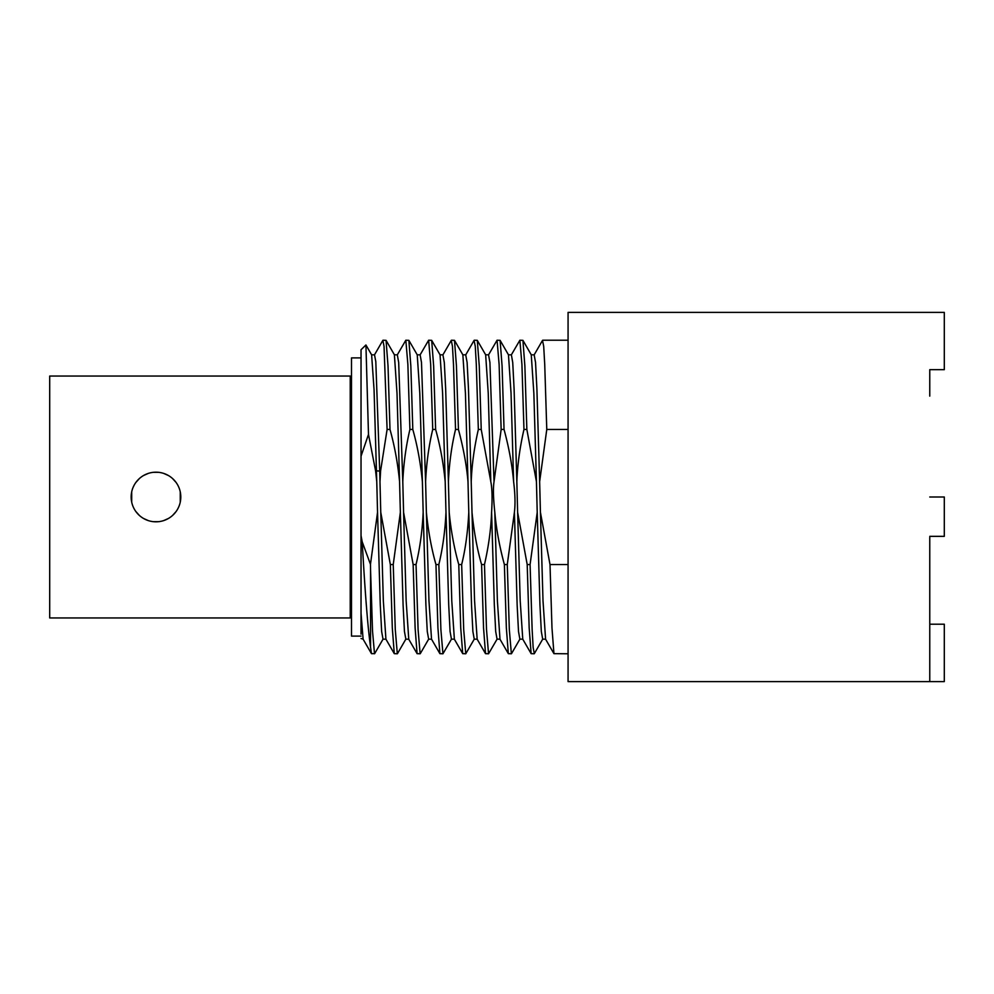 <?xml version="1.0" encoding="UTF-8"?>
<svg xmlns="http://www.w3.org/2000/svg" width="994" height="994" viewBox="0 0 994 994"><rect width="100%" height="100%" fill="white"/><g stroke="black" fill="none" stroke-linecap="round" stroke-linejoin="round"><path stroke-width="1.49" d="M361.033 636.11L351.503 636.11L351.503 357.89L361.033 357.89M361.033 456.196L361.033 349.739L365.929 344.98L368.488 434.415L361.033 456.196L361.033 634.16M568.071 564.53L550.005 564.53L540.425 512.32L539.643 481.68L546.775 429.47L568.071 429.47M519.874 340.221L522.919 340.346L524.882 366.115L526.857 429.47L536.437 481.68L537.22 512.32L530.088 564.53L527.193 564.53L517.625 512.32L516.843 481.68C517.476 464.869 519.85 447.462 523.962 429.47L521.925 364.388L519.874 340.221L511.363 354.821L508.468 354.821L511.04 393.189L513.625 481.68C515.14 493.968 515.401 504.169 514.407 512.32L507.275 564.53L504.38 564.53C499.448 546.327 496.267 528.932 494.813 512.32C493.297 498.23 493.036 488.017 494.03 481.68L501.15 429.47L499.112 364.388L497.062 340.221L488.539 354.858M526.857 429.47L523.962 429.47M497.062 340.221L500.106 340.346L502.082 366.078L504.045 429.47L501.15 429.47M504.045 429.47C508.94 447.511 512.134 464.906 513.625 481.68M474.262 340.221L477.294 340.346L479.27 366.09L481.233 429.47L490.812 481.68C492.142 488.315 492.403 498.528 491.595 512.32C490.986 529.032 488.613 546.439 484.476 564.53L481.581 564.53C477.207 549.471 474.014 532.076 472.001 512.32L471.218 481.68C471.79 465.316 474.163 447.909 478.338 429.47L476.3 364.388L475.281 346.384L474.076 340.408M481.233 429.47L478.338 429.47M451.45 340.221L454.494 340.346L456.457 366.115L458.433 429.47C463.39 447.896 466.584 465.304 468 481.68L468.783 512.32C467.776 532.113 465.391 549.52 461.663 564.53L458.768 564.53C454.196 548.328 451.003 530.92 449.189 512.32L448.406 481.68C449.263 463.167 451.636 445.772 455.538 429.47L453.488 364.388L452.469 346.384L451.264 340.42M458.433 429.47L455.538 429.47M428.638 340.221L431.682 340.346L433.645 366.115L435.62 429.47C440.193 445.672 443.374 463.08 445.2 481.68L445.983 512.32C445.126 530.821 442.752 548.228 438.851 564.53L435.956 564.53C431.396 548.328 428.203 530.92 426.376 512.32L425.594 481.68C426.451 463.167 428.824 445.772 432.725 429.47L430.675 364.388L428.638 340.221L420.114 354.858M435.62 429.47L432.725 429.47M405.825 340.221L408.869 340.346L410.845 366.103L412.808 429.47C417.381 445.672 420.574 463.08 422.388 481.68L423.171 512.32C422.313 530.821 419.94 548.228 416.039 564.53L413.144 564.53L403.576 512.32L402.794 481.68C403.614 463.465 405.987 446.058 409.913 429.47L407.875 364.388L405.825 340.221L397.314 354.833M412.808 429.47L409.913 429.47M383.025 340.221L386.057 340.346L388.033 366.078L389.996 429.47C394.618 445.995 397.799 463.39 399.576 481.68L400.358 512.32L393.239 564.53L390.344 564.53L380.764 512.32L379.981 481.68L380.615 470.783L387.101 429.47L384.044 346.384L382.876 340.346L374.489 354.858M389.996 429.47L387.101 429.47M368.488 434.415L375.583 470.783L376.763 481.68L377.546 512.32L370.464 564.331L362.214 541.867L361.033 535.567M374.514 653.779L372.526 631.103L370.551 569.637L370.551 647.156L371.47 653.654L374.651 653.654L383.025 639.179L381.646 631.513L380.28 604.986L377.546 512.32M393.239 564.53L395.277 629.6L397.314 653.779L394.283 653.654L392.307 627.922L390.344 564.53M416.039 564.53L418.089 629.6L420.127 653.779L417.082 653.654L415.119 627.897L413.144 564.53M461.663 564.53L463.701 629.6L465.751 653.779L462.707 653.654L460.731 627.922L458.768 564.53M465.751 653.779L474.25 639.179L472.883 631.501L471.516 604.961L468.783 512.32M484.476 564.53L486.513 629.612L488.551 653.779L485.519 653.654L483.544 627.91L481.581 564.53M488.551 653.779L497.062 639.179L495.695 631.538L494.329 605.011L491.595 512.32M507.275 564.53L509.326 629.612L511.363 653.779L508.332 653.654L506.356 627.91L504.38 564.53M438.851 564.53L440.889 629.6L442.939 653.779L451.45 639.179L450.083 631.513L448.716 604.986L445.983 512.32M442.939 653.779L439.895 653.654L437.932 627.885L435.956 564.53M530.088 564.53L532.138 629.612L533.157 647.616L534.337 653.63M546.775 429.47L544.724 364.388L543.706 346.384L542.5 340.408M534.176 653.779L531.131 653.654L529.168 627.885L527.193 564.53M568.071 653.779L553.944 653.654L551.981 627.922L550.005 564.53M542.687 340.221L568.071 340.221M445.2 481.68L442.616 393.226L440.044 354.821L431.682 340.346M428.662 639.13L427.271 631.513L425.904 604.973L423.171 512.32M422.388 481.68L419.803 393.214L417.231 354.821L408.869 340.346M405.85 639.13L404.459 631.525L403.092 604.998L400.358 512.32M370.551 569.637L370.464 564.331M399.576 481.68L397.004 393.202L394.394 354.771M376.763 481.68L374.055 389.636L371.619 354.821L374.514 354.821L375.807 361.642L379.708 471.081L375.583 470.783M454.37 639.217L451.773 600.811L449.189 512.32M379.981 481.68L379.708 471.081L380.615 470.783M402.794 481.68L398.681 362.475L397.314 354.821L394.419 354.821L386.057 340.346M383.013 639.179L385.921 639.179L383.336 600.811L380.764 512.32M425.594 481.68L421.493 362.499L420.127 354.821L417.231 354.821M408.758 639.241L406.148 600.786L403.576 512.32M448.406 481.68L445.672 389.014L444.306 362.475L442.914 354.87M420.276 653.654L428.638 639.179L431.533 639.179L428.961 600.774L426.376 512.32M553.944 653.654L545.582 639.179L543.01 600.798L540.425 512.32M539.643 481.68L536.909 389.027L535.542 362.487L534.151 354.87M519.899 639.13L522.769 639.179L520.197 600.761L517.625 512.32M516.843 481.68L514.097 389.027L512.73 362.487L511.363 354.821M499.994 639.241L497.385 600.798L494.813 512.32M494.03 481.68L489.918 362.462L488.551 354.821L485.619 354.759M474.275 639.154L477.157 639.192L474.573 600.798L472.001 512.32M471.218 481.68L468.485 389.027L467.118 362.487L465.714 354.87M536.437 481.68L533.853 393.239L531.256 354.783M511.512 653.654L519.874 639.179L518.508 631.513L517.141 604.986L514.407 512.32M542.699 639.154L541.32 631.501L539.953 604.961L537.22 512.32M497.087 639.154L499.957 639.179L508.332 653.654M490.812 481.68L488.24 393.214L485.656 354.821L477.294 340.346M468 481.68L465.428 393.239L462.856 354.821L454.482 340.346M371.47 653.654L363.108 639.179L361.033 613.211M362.214 541.867C365.034 592.474 367.817 627.562 370.551 647.156M929.763 381.447L929.763 369.669L944.3 369.669L944.3 312.389L568.071 312.389L568.071 681.611L944.3 681.611L944.3 624.207L929.763 624.207M929.763 369.669L929.763 396.109M929.763 537.356L929.763 681.611M929.763 497L944.3 497L944.3 536.35L929.763 536.35M49.7 617.945L49.7 376.055L350.223 376.055L350.223 617.945L49.7 617.945M180.249 502.156L180.249 491.844M178.647 486.911L178.249 486.054M176.05 482.413L172.596 478.574M168.396 475.517L163.675 473.405M158.568 472.324L153.374 472.324M148.28 473.405L143.546 475.517M139.359 478.574L135.905 482.413M134.153 485.196L133.308 486.911M131.705 491.844L131.705 502.156M133.308 507.089L133.705 507.946M135.905 511.587L139.359 515.426M143.558 518.483L148.28 520.595M153.387 521.676L158.58 521.676M163.675 520.595L168.408 518.483M172.596 515.426L176.05 511.587M177.802 508.804L178.647 507.089M131.158 497A24.813 24.813 0 0 0 155.971 521.813A24.813 24.813 0 0 0 180.796 497A24.813 24.813 0 0 0 155.971 472.187A24.813 24.813 0 0 0 131.158 497M397.463 653.654L405.825 639.179L408.72 639.179L417.095 653.654M451.45 639.179L454.345 639.179L462.707 653.654M451.301 340.346L442.939 354.821L440.044 354.821M431.533 639.179L439.895 653.654M385.921 639.179L394.283 653.654M522.919 340.346L531.281 354.821L534.176 354.821L542.55 340.346M522.769 639.179L531.131 653.654M477.157 639.179L485.519 653.654M474.113 340.346L465.751 354.821L462.856 354.821M545.582 639.192L542.687 639.179L534.312 653.654M500.106 340.346L508.468 354.821M363.108 639.179L361.033 638.508M365.929 344.98L371.619 354.821M351.503 523.739L350.223 523.739M351.503 470.261L350.223 470.261"/></g></svg>
